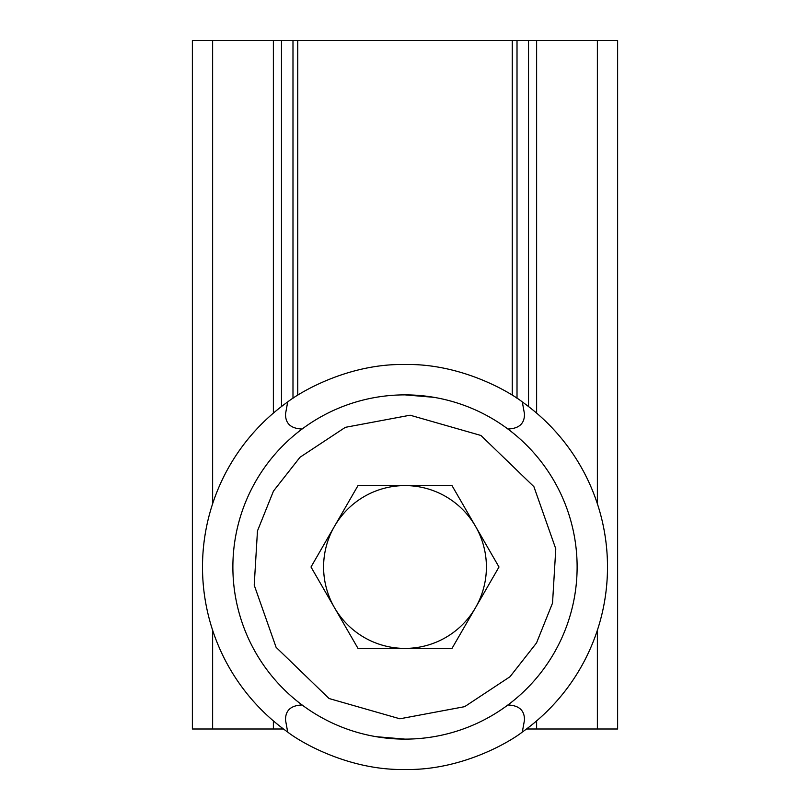 <?xml version="1.0" encoding="UTF-8"?>
<svg xmlns="http://www.w3.org/2000/svg" width="810" height="810" viewBox="0 0 810 810"><rect width="100%" height="100%" fill="white"/><g stroke="black" fill="none" stroke-linecap="round" stroke-linejoin="round"><path stroke-width="1.21" d="M302.12 429.006C290.891 428.611 285.363 423.569 285.525 413.859L287.702 401.932C298.161 393.559 346.832 363.417 405 364.5C462.905 363.386 511.9 393.528 522.298 401.932A202.5 202.5 0 0 1 522.298 732.068C511.839 740.441 463.168 770.583 405 769.5C347.095 770.614 298.1 740.472 287.702 732.068L285.525 720.141C285.353 710.441 290.891 705.388 302.12 704.994M522.298 401.932L524.475 413.859C524.647 423.559 519.109 428.611 507.88 429.006M507.88 704.994C519.109 705.388 524.637 710.431 524.475 720.141L522.298 732.068M433.937 397.325L405 394.875A172.125 172.125 0 0 1 554.06 653.062A172.125 172.125 0 0 1 405 739.125A172.125 172.125 0 0 1 255.94 480.938A172.125 172.125 0 0 1 405 394.875M287.702 732.068A202.5 202.5 0 0 1 287.702 401.932M376.053 736.675L405 739.125A172.125 172.125 0 0 1 255.94 480.938M405 648.405A81.405 81.405 0 0 1 334.5 526.297A81.405 81.405 0 0 1 475.5 526.297A81.405 81.405 0 0 1 405 648.405M499 567L452 648.405L358 648.405L311 567L358 485.595L452 485.595L499 567M273.375 720.89L273.375 729L192.375 729L192.375 40.5L273.375 40.5L273.375 413.11M283.5 729L281.475 729L281.475 727.461M273.375 729L281.475 729M517.013 398.307L517.013 40.5L536.625 40.5L536.625 413.11L536.625 40.5L617.625 40.5L617.625 729L536.625 729L536.625 720.89L536.625 729L526.5 729M281.475 406.539L281.475 40.5L273.375 40.5M281.475 40.5L292.987 40.5L292.987 398.297M517.013 40.5L292.987 40.5M273.476 491.062L299.994 457.275L345.343 427.336L410.113 415.206L480.938 435.476L533.901 486.678L555.781 548.836L552.531 603.075L536.524 642.938L510.006 676.725L464.656 706.664L399.887 718.794L329.062 698.524L276.099 647.322L254.219 585.164L257.469 530.925L273.476 491.062M554.06 653.062A172.125 172.125 0 0 1 405 739.125M597.375 40.5L597.375 503.769M597.375 630.231L597.375 729M512.254 40.5L512.254 395.229M297.746 395.229L297.746 40.5M212.625 729L212.625 630.231M212.625 503.769L212.625 40.5M528.525 40.5L528.525 406.539M528.525 727.461L528.525 729"/></g></svg>
